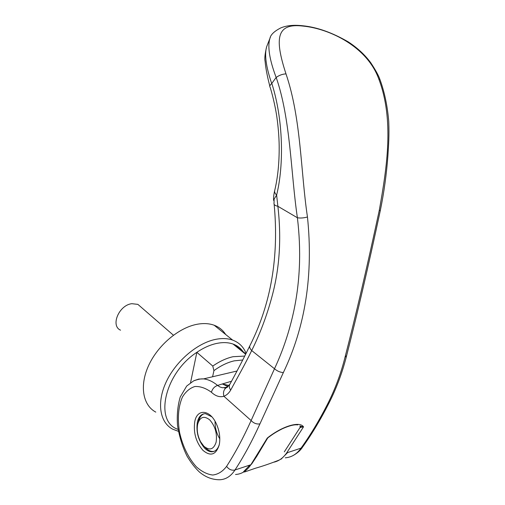 <?xml version="1.0" encoding="UTF-8"?>
<svg xmlns="http://www.w3.org/2000/svg" width="505" height="505" viewBox="0 0 505 505"><rect width="100%" height="100%" fill="white"/><g stroke="black" fill="none" stroke-linecap="round" stroke-linejoin="round"><path stroke-width="0.76" d="M155.792 412.118C142.726 405.225 139.285 385.479 148.792 365.153C158.223 344.827 179.168 327.448 197.367 324.229C203.641 323.112 209.24 323.452 214.158 325.233C219.101 327.082 222.932 330.169 225.659 334.487M178.372 431.302L172.761 429.212C159.687 422.477 156.462 402.517 166.303 381.723C176.062 360.923 197.398 342.92 215.755 339.347C222.08 338.116 227.704 338.363 232.628 340.092C239.086 342.491 243.574 346.941 246.086 353.431M178.044 429.364C153.823 421.707 164.63 373.018 196.849 352.332C203.635 347.73 210.332 344.745 216.948 343.375C223.008 342.169 228.386 342.396 233.083 344.063L234.225 344.505C238.322 346.266 241.523 349.012 243.82 352.755M190.562 382.657L196.849 352.332L212.769 366.068C219.643 361.315 226.41 358.19 233.064 356.7L244.755 356.082M245.847 353.904L234.225 344.505L234.131 344.915M212.769 366.068L213.931 370.638C220.805 365.639 227.597 362.369 234.307 360.835L242.76 359.983M279.442 459.967C270.693 463.413 262.695 466.172 255.454 468.23L244.59 471.973L243.467 471.828L249.893 465.055M204.058 413.778C201.337 414.851 199.469 417.42 198.452 421.492L198.149 422.54M205.011 447.222L205.8 448.049C208.104 450.296 210.427 451.438 212.782 451.483L214.114 451.344M219.801 438.858C216.531 433.473 214.953 427.628 215.067 421.322M203.868 446.212L200.636 441.843C197.537 435.821 196.565 429.862 197.726 423.985C200.024 416.833 204.02 415.463 209.701 419.876C215.18 426.087 217.327 433.517 216.127 442.165C213.678 449.532 209.594 450.883 203.868 446.212M141.368 307.4L137.884 304.376L131.868 303.688C119.035 305.014 110.235 325.82 120.55 330.175M213.931 370.638L212.592 376.762M281.032 459.234L287.604 452.587M231.498 381.243L222.307 383.964L229.106 385.517M266.855 46.22L266.665 46.706C264.33 54.464 266.009 66.742 271.696 83.533L271.804 83.42C283.261 119.3 284.119 164.674 276.626 195.063L274.12 199.109L274.026 203.319C273.735 204.613 275.017 205.604 277.876 206.299L297.394 217.756C301.296 250.202 300.109 281.228 293.828 310.827C289.447 331.267 283.002 350.571 274.493 368.751L251.124 420.539C243.435 437.639 235.254 452.916 226.593 466.361C222.737 471.468 218.128 474.359 212.757 475.028C207.202 474.359 201.722 471.613 196.331 466.803C188.39 457.902 182.823 446.527 179.622 432.684C177.312 418.797 178.233 406.948 182.374 397.151C185.657 391.665 189.811 388.124 194.842 386.521C200.207 386.211 205.737 388.124 211.425 392.259C215.54 396.122 219.7 397.46 223.898 396.267C222.983 392.682 223.658 389.91 225.924 387.973L227.591 387.089M270.371 37.313L269.929 38.374C267.391 46.593 269.462 59.622 276.147 77.448L271.804 83.42M226.593 466.361C228.904 469.505 231.7 470.71 234.989 469.985L250.871 464.733L267.259 438.075C282.289 426.056 299.711 420.943 303.53 426.851L286.695 452.89L301.037 448.143C310.436 435.076 319.28 420.381 327.587 404.057C335.124 389.153 340.938 373.561 345.016 357.269C355.766 315.6 367.185 266.621 379.28 210.32C386.975 167.269 394.323 119.754 378.756 78.925C367.129 46.567 329.437 28.678 303.252 26.108C276.727 22.845 274.146 37.641 285.988 73.869C301.302 118.883 300.652 171.889 307.463 216.986C313.422 274.764 305.386 326.628 283.356 372.57L259.93 423.891C252.147 441.061 243.833 456.425 234.995 469.985C230.962 476.202 225.905 479.453 219.82 479.75L219.82 479.75C212.409 479.813 205.579 477.212 199.336 471.948C195.044 467.914 190.959 462.662 187.077 456.192C182.608 447.196 179.42 436.976 177.52 425.532C176.782 415.23 177.684 405.717 180.228 396.999L186.692 386.054L193.667 380.852C200.277 378.535 202.044 378.889 203.528 378.895L198.73 379.078L194.267 380.581M211.847 416.814L205.535 413.69C201.438 413.709 198.711 416.543 197.354 422.186C195.946 432.204 198.427 440.922 204.803 448.352C207.1 450.599 209.423 451.741 211.772 451.786C215.319 451.666 217.832 449.235 219.303 444.488M202.953 450.359C210.522 456.678 215.925 454.929 219.17 445.101L219.505 443.346C220.338 436.812 219.252 430.228 216.254 423.594C209.84 409.353 197.07 408.64 194.779 421.568C193.238 432.577 195.959 442.172 202.953 450.359M283.356 372.57C280.168 372.381 277.213 371.106 274.493 368.751L251.692 350.552C260.226 333.401 267.082 315.076 272.245 295.583C279.656 267.776 281.531 238.013 277.876 206.299L276.626 195.063C274.954 193.491 274.322 191.938 274.739 190.398C277.832 177.425 279.309 162.642 279.177 146.052C279.05 136.956 278.287 127.304 276.879 117.097C275.875 110.033 273.47 98.128 270.2 87.365L270.2 87.365M226.84 387.423L222.314 387.745L219.852 386.937L217.592 385.435L222.307 383.964L228.146 386.609M284.321 451.842L300.115 427.407L303.53 426.851L300.57 426.264L300.475 427.596M228.02 385.214L227.888 386.603L224.27 387.903L225.924 387.973L229.819 384.349M236.99 371.017L203.528 378.895C208.174 379.369 212.864 381.553 217.592 385.435C214.448 386.527 212.39 388.799 211.425 392.259M274.146 204.355C279.095 256.868 270.983 304.023 249.83 345.818L249.83 345.818C249.312 347.093 249.937 348.671 251.692 350.552C244.957 364.553 237.249 377.936 230.678 390.1C228.885 393.155 226.625 395.213 223.898 396.267L251.124 420.539C253.674 423.259 256.609 424.377 259.93 423.891M271.696 83.533C269.866 85.244 269.342 86.494 270.125 87.283M285.287 457.808C291.568 457.334 296.82 454.115 301.037 448.143L302.71 446.9C312.027 433.883 320.839 419.182 329.134 402.788M378.756 78.925L379.886 79.354L380.183 80.137M276.153 77.448L276.197 77.461C290.703 119.331 290.735 172.647 297.394 217.756C300.437 218.28 303.795 218.021 307.463 216.986M285.988 73.869C282.345 74.096 279.082 75.296 276.197 77.467M297.792 424.901C294.453 424.389 289.352 425.652 282.503 428.695C274.714 432.633 272.113 434.698 268.256 437.519L267.259 438.075L267.461 438.397L256.635 456.501L251.477 464.272M300.115 427.407L300.014 425.835M235.532 474.479C241.674 474.144 246.787 470.894 250.871 464.733M274.152 462.125C279.101 460.932 283.286 457.858 286.695 452.89M230.678 390.1C229.283 388.042 228.961 386.192 229.712 384.558C236.138 372.924 242.842 360.008 249.83 345.818M327.587 404.057L329.14 402.782C336.652 387.897 342.485 372.16 346.638 355.552L346.727 355.179M345.016 357.269L346.638 355.552C357.281 314.028 368.498 265.725 380.29 210.648L380.284 210.673M379.28 210.32L380.29 210.648C384.008 192.506 386.552 174.174 387.916 155.641C388.585 144.386 389.33 136.325 388.73 121.345C387.449 105.93 384.501 91.935 379.893 79.361C378.624 75.624 375.619 70.151 370.872 62.923C365.128 55.039 357.647 48.063 348.437 41.997C332.328 32.61 317.102 27.201 302.779 25.768L299.762 25.49M303.252 26.108L302.779 25.768C294.049 24.758 286.739 25.465 280.843 27.882C274.247 31.241 270.611 34.738 269.929 38.374L266.665 46.7C264.948 53.865 264.437 58.807 265.138 61.528C265.781 69.791 268.205 79.979 269.815 86.084M232.628 340.092L214.158 325.233M245.67 354.257L233.083 344.063M137.884 304.376L173.417 335.213M212.782 451.483L211.772 451.786M293.159 455.504C297.388 453.149 300.532 450.334 302.596 447.058M274.651 190.77C273.754 194.362 273.312 198.869 273.659 200.491M243.082 472.333L243.782 471.941M267.997 437.721L267.461 438.397"/></g></svg>
